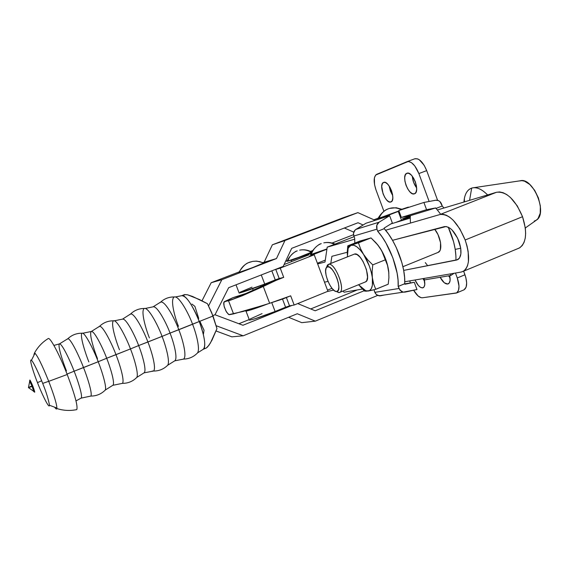 <?xml version="1.0" encoding="UTF-8"?>
<svg xmlns="http://www.w3.org/2000/svg" width="569" height="569" viewBox="0 0 569 569"><rect width="100%" height="100%" fill="white"/><g stroke="black" fill="none" stroke-linecap="round" stroke-linejoin="round"><path stroke-width="0.85" d="M122.591 319.102L130.614 313.96C134.874 312.978 144.768 333.164 147.897 342.005L138.644 345.568C141.852 353.42 147.065 370.725 144.064 372.851C147.065 370.725 141.852 353.42 138.644 345.568L130.457 348.925L138.644 345.568C135.678 337.204 126.282 317.95 122.52 319.131C126.282 317.95 135.678 337.204 138.644 345.568L162.058 336.386C158.929 327.424 148.665 306.883 144.242 308.462C138.971 308.505 134.433 310.333 130.614 313.96L129.874 314.643L130.614 313.96C134.874 312.978 144.768 333.164 147.897 342.005L162.058 336.386C165.501 344.778 170.885 363.392 167.208 365.711C170.885 363.392 165.501 344.778 162.058 336.386L170.031 333.114C167.094 324.693 157.421 305.432 153.054 306.84C157.421 305.432 167.094 324.693 170.031 333.114L162.058 336.386C158.929 327.424 148.665 306.883 144.242 308.462C140.465 310.923 146.091 329.835 149.398 337.894M91.389 331.457L99.568 326.286C103.309 325.902 112.797 345.924 115.969 354.679L106.688 358.257C109.888 366.116 115.343 383.35 112.882 385.263C115.343 383.35 109.888 366.116 106.688 358.257L98.202 361.735L106.688 358.257C103.665 349.907 94.497 330.525 91.332 331.478C94.497 330.525 103.665 349.907 106.688 358.257L130.457 348.925C127.271 339.949 117.122 319.095 113.444 320.802C108.082 320.781 103.458 322.609 99.568 326.286L98.921 326.876L99.568 326.286C103.309 325.902 112.797 345.924 115.969 354.679L130.457 348.925C133.914 357.36 139.59 376.088 136.325 377.873C139.59 376.088 133.914 357.36 130.457 348.925C127.271 339.949 117.122 319.095 113.444 320.802C110.436 323.32 116.211 341.791 119.476 349.779M53.899 345.411L59.461 343.896L67.903 338.669C71.132 338.861 80.293 358.833 83.522 367.574L74.134 371.194C77.348 379.125 83.088 396.394 81.154 398.094C83.088 396.394 77.348 379.125 74.134 371.194L67.05 374.075L74.134 371.194C71.033 362.802 62.042 343.171 59.461 343.896C62.042 343.171 71.033 362.802 74.134 371.194L98.202 361.735C94.931 352.688 84.859 331.393 81.936 333.235C76.531 333.178 71.85 334.992 67.903 338.669L67.355 339.16L67.903 338.669C71.132 338.861 80.293 358.833 83.522 367.574L98.202 361.735C101.687 370.263 107.705 389.224 104.86 390.462C107.705 389.224 101.687 370.263 98.202 361.735C94.931 352.688 84.859 331.393 81.936 333.235C79.674 335.824 85.627 353.968 88.856 361.927M167.208 365.711C163.36 369.288 158.794 371.066 153.509 371.045C156.695 368.442 151.283 350.298 147.897 342.005C151.283 350.298 156.695 368.442 153.509 371.045L144.064 372.851L136.859 377.375M202.955 349.416L203.211 349.309C206.127 346.301 204.804 337.033 199.257 321.499C202.472 329.33 207.223 346.77 203.211 349.309L206.327 348L208.944 345.269L212.017 340.098L216.967 328.619L213.026 316.023L199.257 321.499C196.39 313.121 186.568 294.088 181.689 295.702C186.305 295.78 192.158 304.379 199.257 321.499L192.557 324.252C195.935 332.488 200.971 350.689 196.966 353.477C200.971 350.689 195.935 332.488 192.557 324.252C189.527 315.446 179.327 295.51 174.278 296.947C169.057 296.883 164.512 298.59 160.65 302.082L159.889 302.758L160.65 302.082C165.415 300.503 175.707 320.824 178.794 329.736L170.031 333.114C173.261 341.009 178.268 358.484 174.719 360.846L174.719 360.846C178.268 358.484 173.261 341.009 170.031 333.114L213.026 316.023L207.443 303.69L199.449 299.543L187.599 294.813L184.641 294.564L181.781 295.667M260.744 286.911L260.325 285.794L260.744 286.911M378.001 218.532L379.039 218.318C380.874 213.738 383.947 210.573 388.25 208.823L389.459 208.418L388.25 208.823C383.947 210.573 380.874 213.738 379.039 218.318L398.947 210.95L377.901 218.624M402.361 209.399L396.209 207.742L389.459 208.418C393.471 207.322 397.39 207.756 401.223 209.733L402.361 209.399M249.35 262.288C244.634 264.201 241.249 267.579 239.2 272.423C243.24 271.313 267.971 261.783 263.881 262.914L256.811 261.128L252.771 261.363L249.35 262.288C244.634 264.201 241.249 267.579 239.2 272.423L238.681 272.48M30.015 381.735C29.261 378.442 30.207 379.95 32.86 386.259L28.45 387.624L32.156 386.472L33.727 391.308L33.123 390.889L33.735 391.572L32.156 386.472L32.86 386.259C35.05 392.19 35.306 393.712 33.635 390.825M32.156 386.472L29.567 381.13L32.156 386.472M153.132 306.812L160.65 302.082C165.415 300.503 175.707 320.824 178.794 329.736C182.215 338.071 187.429 356.564 183.531 359.096L174.719 360.846L167.784 365.184M153.509 371.045L152.172 371.066L153.509 371.045M136.325 377.873C132.442 381.55 127.812 383.378 122.442 383.357C124.91 380.704 119.312 362.922 115.969 354.679C119.312 362.922 124.91 380.704 122.442 383.357L112.712 385.334M104.86 390.462C100.962 394.182 96.303 396.052 90.884 396.06C92.662 393.357 86.851 375.817 83.522 367.574C86.851 375.817 92.662 393.357 90.884 396.06L81.018 398.151M41.651 380.761L37.49 382.653C34.567 375.576 28.55 357.844 31.487 360.255C34.154 362.937 40.207 376.906 42.703 383.406L48.714 381.301L42.703 383.406C46.153 391.885 48.415 399.168 49.496 405.263C49.247 409.972 40.228 390.142 37.49 382.653L41.651 380.761M34.588 352.837C37.924 346.834 42.497 342.054 48.308 338.505C50.406 337.495 59.51 354.672 67.213 374.494L48.728 381.344C42.142 364.999 37.426 355.497 34.588 352.837L33.905 354.707M344.373 228.013L353.762 232.145L344.373 228.013M378.179 218.133L373.918 219.783L378.179 218.133M343.135 217.756L272.366 244.798L264.123 262.245L263.191 262.601L276.47 258.561L221.832 279.706L208.581 305.887L221.832 279.706L276.47 258.561L264.123 262.245L272.366 244.798L284.962 240.509L276.47 258.561L284.962 240.509L272.366 244.798L343.135 217.756L357.887 212.628L284.962 240.509L357.887 212.628L343.135 217.756M239.058 271.939L211.191 282.715L201.995 300.809L211.191 282.715L221.832 279.706L211.191 282.715L239.058 271.939M212.87 315.61L215.011 314.757L228.653 287.694L283.227 266.384L291.684 248.333L358.043 222.742L363.122 224.997L358.043 222.742L291.684 248.333L283.227 266.384L228.653 287.694L215.011 314.757L212.87 315.61M395.711 222.458L401.508 220.196L398.257 211.412L375.54 220.21L399.011 211.12L398.257 211.412L401.508 220.196L395.711 222.458M375.149 220.331L357.887 212.628L375.149 220.331M407.02 207.898L407.937 207.237L401.963 209.236L408.442 207.116L407.02 207.898M378.029 218.51L378.627 218.233M402.553 218.667L410.263 216.092M410.37 216.561L401.508 220.196L410.37 216.561M263.504 263.02L252.906 267.487L238.802 272.53C244.222 263.81 247.864 262.963 248.233 262.75L252.771 261.363L255.901 261.143L259.791 261.655L263.504 263.02M199.954 321.492L204.029 330.212L203.439 334.152M204.371 348.121L205.26 348.384M206.035 348.164L207.564 346.955L210.438 342.972L216.967 328.619L211.739 312.801L207.443 303.69L192.656 296.506L187.599 294.813L184.434 294.635M184.015 294.991L183.972 295.759M191.924 304.059L194.904 306.371L198.723 318.427M54.937 407.639C56.039 409.125 56.687 409.431 56.879 408.549C57.028 404.95 54.311 395.882 48.728 381.344L67.213 374.494C74.824 394.573 78.01 406.28 76.772 409.609L76.175 409.73M59.461 343.896C57.377 345.504 63.344 363.25 66.459 370.91M82.846 333.221L91.332 331.478C88.693 333.299 94.383 351.002 97.484 358.605M178.488 326.364C175.174 318.363 169.804 299.308 174.278 296.947C179.327 295.51 189.527 315.446 192.557 324.252L178.794 329.736C182.215 338.071 187.429 356.564 183.531 359.096C188.752 358.975 193.232 357.104 196.966 353.477M29.716 381.28L28.45 387.624L31.046 386.273M29.581 381.138L29.965 380.697C30.641 381.138 31.594 382.994 32.846 386.259L32.846 386.259C34.005 389.104 34.489 390.867 34.311 391.557L33.742 391.529M242.949 325.262L215.011 314.757L242.949 325.262L292.039 305.411L242.949 325.262M238.88 323.733L249.215 319.558L238.88 323.733M243.191 335.802L231.839 336.841L216.064 330.98L231.839 336.841L243.191 335.802L297.288 313.747L315.318 321.151L301.741 322.666L288.597 317.289L301.741 322.666L315.318 321.151L377.631 295.439L315.318 321.151L297.288 313.747L243.191 335.802L216.234 325.745L243.191 335.802M310.724 308.946L357.368 289.913L310.724 308.946M364.238 290.716L315.183 310.788L297.729 303.569L315.183 310.788L364.238 290.716M310.525 254.571L310.468 254.734C312.516 248.831 319.622 243.781 320.205 244.023L321.229 243.603C316.343 245.623 313.014 249.279 311.243 254.549L326.947 248.945L310.354 254.706M308.988 254.798L284.087 264.549L308.988 254.798M286.392 297.544L289.536 305.866L285.581 307.217L282.501 299.066L285.581 307.217L275.104 311.485L271.747 302.608L275.104 311.485L289.536 305.866L286.392 297.544M232.828 297.701L238.461 296.293L246.221 293.362L272.807 281.2L283.718 277.359L272.807 281.2L246.221 293.362L232.984 297.651L224.442 301.648L230.73 300.091L242.387 295.702L276.143 280.353L263.276 286.456L269.656 303.298L243.091 311.456L228.93 314.621L226.554 312.111L224.399 307.303L223.702 303.874L223.837 302.317L224.442 301.648L228.518 300.717L233.539 313.896L264.244 305.055L283.134 298.86L290.681 295.816L294.159 305.027L289.536 305.866L294.159 305.027L327.908 291.264L294.159 305.027L290.681 295.816L269.656 303.298L263.276 286.456L242.387 295.702L228.518 300.717L233.539 313.896L229.385 314.671L228.397 314.33L225.936 311.023L224.058 306.065L223.837 302.317L232.984 297.651L224.321 301.684M267.409 304.031C256.327 308.249 249.186 310.603 246 311.101L245.851 310.674L245.673 311.079L246.59 311.023L251.178 309.792L267.409 304.031M249.236 319.614L249.421 320.098C253.724 319.429 262.288 316.563 275.104 311.485L254.628 318.875L250.019 320.041L249.087 320.062L249.236 319.614M264.734 284.08L261.278 274.955L264.734 284.08L239.151 293.078C243.34 292.082 251.868 289.08 264.734 284.08L275.261 279.912L271.833 270.83L275.261 279.912L264.734 284.08M311.008 255.424L326.912 249.194L311.008 255.424M325.29 260.111L317.395 263.234L325.29 260.111M331.983 288.327L327.495 290.154L331.983 288.327M279.201 278.504L275.261 279.912L279.201 278.504L275.752 269.365L279.201 278.504L280.325 278.22L279.201 278.504M274.656 269.727L280.233 268.113L314.223 254.784L309.429 256.171L314.223 254.784L327.908 291.264L314.223 254.784L280.233 268.113L283.718 277.359L280.233 268.113L274.663 269.727M262.053 313.619L250.168 318.996M240.004 292.246L252.024 287.16M276.143 280.353L272.807 281.2L280.325 278.22L283.718 277.359L276.143 280.353M310.468 254.734L311.243 254.549C313.014 249.279 316.343 245.623 321.229 243.603M335.063 244.08C331.421 242.472 327.666 242.06 323.818 242.842C327.481 242.138 331.037 242.629 334.48 244.314M383.613 182.421L383.648 182.407C388.855 179.896 396.472 200.366 390.924 201.952L392.205 200.665L392.809 198.055L392.56 194.527L391.493 190.629L389.772 186.973L387.66 184.128L385.498 182.535L383.613 182.421L382.29 183.794L381.721 186.426L383.044 193.752L384.736 197.343L386.806 200.167L388.954 201.796L390.846 201.981C385.59 204.299 378.108 184.086 383.613 182.421L383.613 182.421M406.842 173.282L406.885 173.268C412.632 170.529 420.598 192.023 414.502 193.794L415.925 192.422L416.636 189.648L416.43 185.921L415.327 181.824L413.507 177.99L411.245 175.017L408.905 173.367L406.842 173.282L405.37 174.754L404.701 177.549L404.929 181.241L406.017 185.266L407.802 189.029L410.021 191.981L412.34 193.666L414.41 193.83C408.613 196.362 400.782 175.145 406.842 173.282L406.842 173.282M449.695 275.652C450.584 279.955 450.129 282.672 448.322 283.817L447.654 284.023L449.275 282.957L450.093 280.481L449.695 275.652M424.054 278.867C425.292 283.533 425.007 286.477 423.194 287.701L422.625 287.878L424.083 286.868L424.787 284.528L424.054 278.867M287.174 261.185L287.125 261.327C289.088 255.616 296.2 250.78 296.342 251.221L297.231 250.858C292.601 252.771 289.443 256.214 287.765 261.178C291.278 260.246 309.821 253.219 311.57 252.152L298.995 257.231L287.032 261.292M311.67 251.967L311.592 251.982C307.822 249.926 303.853 249.314 299.685 250.14C303.64 249.386 307.402 250.054 310.966 252.145L311.62 251.975M291.15 260.417L311.058 253.219L291.15 260.417L291.598 261.612L291.15 260.417M285.595 261.335L287.388 260.609L285.595 261.335M464.958 274.77L457.284 277.978L455.47 273.042L457.284 277.978C459.809 285.738 459.539 290.752 456.473 293.021L422.404 297.779C419.588 297.85 416.664 295.339 413.62 290.254L418.144 296.008L421.103 297.687L422.404 297.779L456.708 292.886L458.493 290.403L459.012 286.164L457.284 277.978L464.958 274.77L463.643 271.185L465.847 277.601L466.658 282.942L466.111 287.181L464.055 289.813C467.17 287.523 467.469 282.516 464.958 274.77M450.086 277.935L448.564 275.844L450.079 277.935M424.63 281.342L422.959 278.632L424.63 281.342M409.701 280.915L410.448 282.921L409.701 280.915M353.52 234.691L332.076 243.027M312.431 250.673L310.51 251.42L312.431 250.673M398.542 221.611L410.349 216.945L398.542 221.611M407.098 161.639L414.851 158.758C419.147 158.139 423.094 162.094 426.693 170.615L418.876 173.559L414.773 165.906L411.465 162.634L408.314 161.447L375.689 175.032L374.395 177.877L374.551 184.719L376.017 189.989L383.876 211.191L376.017 189.989C373.349 181.788 373.577 176.561 376.706 174.306L407.098 161.639C411.344 161.041 415.27 165.017 418.876 173.559L429.14 201.469L418.876 173.559L426.693 170.615L437.604 200.309L426.693 170.615L424.133 165.245L419.261 159.733L417.625 158.872L414.78 158.787M392.724 195.622L390.362 190.978L389.139 185.978L392.724 195.622M416.65 187.941L413.635 182.379L412.326 176.248C412.653 180.572 414.097 184.47 416.65 187.941M440.122 277.267L444.275 282.743L447.654 284.023C445.107 284.08 442.597 281.826 440.122 277.267M415.007 279.998L418.407 285.546L420.633 287.409L422.625 287.878C419.958 287.807 417.411 285.183 415.007 279.998M287.125 261.327L287.765 261.178C289.443 256.214 292.601 252.771 297.231 250.858M354.146 254.201L354.515 254.073C361.18 251.505 372.282 279.5 365.547 281.883L366.785 280.595L367.546 277.174L366.45 269.599L363.065 261.477L360.092 257.188L357.09 254.585L354.515 254.073L328.541 264.35C334.842 261.932 346.044 290.162 339.672 292.402L339.117 292.58C346.528 292.11 335.226 261.889 328.541 264.35L327.552 266.783C333.377 264.685 343.242 291.036 336.798 291.47L338.285 290.204L338.839 287.231L338.377 282.992L336.962 278.141L334.807 273.44L332.253 269.635L329.7 267.295L327.552 266.783L326.122 268.155L325.617 271.164L326.108 275.36L327.509 280.112L329.615 284.713L332.111 288.483L334.629 290.859L339.117 292.58L336.485 291.499C331.158 292.153 322.552 271.193 326.585 267.394L327.552 266.783L328.541 264.35L327.431 265.054L326.45 267.572L328.192 264.464L354.515 254.073L328.37 264.393M471.687 188.097C467.917 189.427 465.478 192.884 464.368 198.467L463.927 202.031C464.51 194.449 467.099 189.804 471.687 188.097L472.334 187.912C476.971 186.973 482.057 189.313 487.597 194.939C481.751 189.029 476.445 186.746 471.687 188.097L469.567 200.338L471.687 188.097M519.646 180.935L521.965 180.657L524.497 181.162L529.789 184.463L534.689 190.359L538.409 197.941L540.351 205.999L540.209 213.247L538.039 218.539L536.297 220.196L534.213 221.106M525.322 227.963L536.475 220.075C548.089 213.268 532.797 176.632 520.109 180.814L472.334 187.912M410.434 222.372L410.135 215.729L401.337 217.415L426.558 209.684L423.898 202.457L435.619 200.252C438.322 199.975 440.285 201.206 441.508 203.958L442.255 205.992L439.887 201.533L438.294 200.53L435.619 200.252L423.898 202.457L398.805 210.551L423.898 202.457L426.558 209.684L435.733 207.934L440.257 213.702M442.184 206.021L443.998 207.998L442.184 206.021M437.91 252.48L438.251 252.337C442.945 250.63 440.783 236.384 434.659 229.2L438.002 234.599L440.562 242.7L440.392 249.45L439.716 250.979L437.902 252.48M360.44 286.897L364.708 291.157L369.473 290.61L371.322 288.647L372.389 285.247L372.361 277.949L373.641 283.895L375.768 289.315L388.229 284.201L388.911 277.665L388.712 271.313L387.496 265.325L385.405 259.784L372.759 264.87L372.112 271.541L372.361 277.949C373.164 285.787 371.806 290.14 368.292 291.015L375.768 289.315L373.641 283.895L371.244 272.11L369.317 265.972L363.648 254.556L367.787 259.941L372.759 264.87L385.405 259.784L383.207 253.781L380.071 248.041L375.931 242.735L371.024 237.92L358.456 242.856L360.568 248.802L363.648 254.556C368.285 261.982 371.187 269.784 372.361 277.949L372.112 271.541L372.759 264.87L367.787 259.941L360.326 250.104L356.983 246.925L353.861 245.225L349.956 245.424L351.173 245.097L349.096 246.533L347.759 249.414L347.375 256.882L348.171 248.162L351.173 245.097L352.659 244.67L351.173 245.097C354.764 244.407 358.925 247.565 363.648 254.556L360.568 248.802L358.456 242.856L352.659 244.67L371.024 237.92L360.099 241L347.794 245.822L347.239 254.279M348.299 245.772L349.01 245.644L348.299 245.772M349.956 245.424L349.01 245.644L349.956 245.424M364.708 291.157L368.292 291.015L365.675 290.695L358.548 284.728L362.446 288.76L365.547 290.645L368.292 291.015L372.709 290.083M375.391 289.408L388.229 284.201L388.911 277.665L388.712 271.313C387.617 263.163 384.736 255.403 380.071 248.041L377.169 244.158M347.239 252.316L347.794 245.822L360.099 241L371.024 237.92L378.115 245.317L381.771 250.872L387.496 265.325L388.883 273.22M388.883 273.205L387.638 265.488L385.746 259.379L381.664 250.63L377.169 244.151M377.674 231.242C389.424 244.051 399.331 270.808 398.158 286.435L404.673 283.746C405.939 268.12 396.067 241.427 384.253 228.674L388.52 234.058L392.582 240.431L396.273 247.543L401.934 262.828L403.677 270.367L404.602 277.437L404.751 283.739L398.158 286.435L398.058 280.119L397.105 273.049L392.83 257.771L385.974 243.048L381.927 236.647L377.674 231.242L376.97 229.143L353.847 236.021L354.643 237.97L354.836 243.063L354.643 237.97L353.847 236.021L376.97 229.143L377.738 231.22L384.324 228.653L384.118 228.105L392.354 223.034L389.651 215.729L379.11 222.187L355.902 229.399L365.995 223.24L389.651 215.729L365.995 223.24L355.184 229.94L353.52 233.176L353.847 236.021C353.015 233.205 353.705 231 355.902 229.399L379.11 222.187L376.842 225.182L376.97 229.143C376.102 226.185 376.813 223.866 379.11 222.187L389.651 215.729L392.354 223.034L384.118 228.105L384.324 228.653L377.674 231.242M374.174 290.382L374.836 292.352L398.997 288.483L398.236 286.42L399.986 290.218L403.215 292.146L416.977 289.529L414.296 282.274L404.95 284.272L404.751 283.739L398.236 286.42L404.751 283.739L404.95 284.272L414.296 282.274L404.794 283.867L414.296 282.274L416.977 289.529L405.057 292.11L403.229 292.153L401.344 291.428L398.997 288.483L374.836 292.352L376.436 294.671L379.751 295.894L384.075 295.048L380.625 295.788L377.418 295.339L375.391 293.455L374.174 290.382M366.208 239.286L368.684 238.589M455.94 256.377L455.214 249.357L453.621 241.896L448.23 227.131C453.607 238.937 456.182 249.947 455.947 260.168M427.675 265.709L425.285 262.594M435.854 208.489L435.733 207.934L426.558 209.684L401.337 217.415L410.135 215.729L435.733 207.934L410.135 215.729L410.391 216.213M424.446 279.92L450.776 275.467L454.183 273.262L450.776 275.467L424.446 279.92L423.912 278.469L424.446 279.92M450.214 273.945L450.776 275.467L450.214 273.945M435.932 208.467L442.255 205.992L435.932 208.467M401.337 217.415L398.805 210.551L401.337 217.415M465.158 239.99C470.3 256.029 469.674 266.477 463.273 271.335L461.189 272.053L463.806 271.015L465.947 268.895L467.505 265.751L468.422 261.704L468.159 251.534L466.985 245.822L465.158 239.99L459.88 228.951L453.201 220.224L449.674 217.173L446.217 215.167L442.966 214.271L440.036 214.506L385.611 230.246L440.036 214.506C449.211 213.759 457.583 222.251 465.158 239.99L522.541 216.704L465.158 239.99M517.968 248.561L519.341 247.992C526.403 242.899 527.47 232.465 522.541 216.704L525.336 228.077L525.656 233.404L525.237 238.191L524.099 242.259L522.306 245.452L519.924 247.65L517.968 248.561M444.481 226.604C449.823 226.306 454.645 231.234 458.963 241.412C461.971 250.751 461.594 256.832 457.825 259.642L403.684 270.403L456.765 260.012L459.489 258.113L460.876 253.909L460.705 248.041L457.59 238.141L452.113 230.032L450.079 228.254L446.196 226.512L392.518 240.317L444.481 226.604M460.726 248.205L455.221 249.4L460.726 248.205M347.239 252.266L331.891 256.313L330.781 263.447L331.891 256.313L347.239 252.266M354.643 239.208L327.218 247.145L325.006 262.053L317.651 263.916L325.006 262.053L327.218 247.145L354.089 236.668L327.218 247.145L354.643 239.208M324.494 282.16L328.036 281.435L324.494 282.16M342.908 291.086L344.081 292.203L362.481 289.038L344.081 292.203L342.908 291.086M404.744 281.762L461.189 272.053L404.744 281.762M496.495 192.279L499.653 191.938L503.124 192.706L506.766 194.577L510.443 197.479L517.285 205.914L522.541 216.704C515.08 199.335 506.396 191.191 496.495 192.279L440.036 214.506L496.495 192.279L437.262 210.018L496.495 192.279M390.995 223.873L410.313 218.083L390.995 223.873M145.38 308.441L153.054 306.84M114.483 320.781L122.52 319.131M75.99 400.896L81.154 398.094M105.336 390.014L112.882 385.263M253.241 290.361L252.6 288.682M203.211 349.309L197.607 352.858M35.008 353.164L31.487 360.255M279.663 320.93L268.973 325.29M76.772 409.609C70.087 410.996 63.458 410.64 56.879 408.549M56.921 408.051L49.496 405.263M181.689 295.702L175.558 296.947M33.727 391.308L28.45 387.624M377.958 218.624C381.223 212.358 386.671 209.292 386.536 209.57L388.584 208.702M264.72 285.026L264.407 284.201M333.619 290.083L327.083 291.605M246 311.101L249.421 320.098M236.014 284.82L239.151 293.078M456.473 293.021L464.055 289.813M312.438 250.666L310.503 251.42M327.431 265.054L326.585 267.394M338.754 292.615L336.485 291.499M464.368 198.467L464.468 201.867M438.251 252.337L402.923 266.697M348.171 248.162L348.235 245.78M366.258 291.257L365.675 290.695M403.229 292.153L378.883 295.83M365.547 281.883L339.672 292.402M463.273 271.335L519.341 247.992"/></g></svg>
